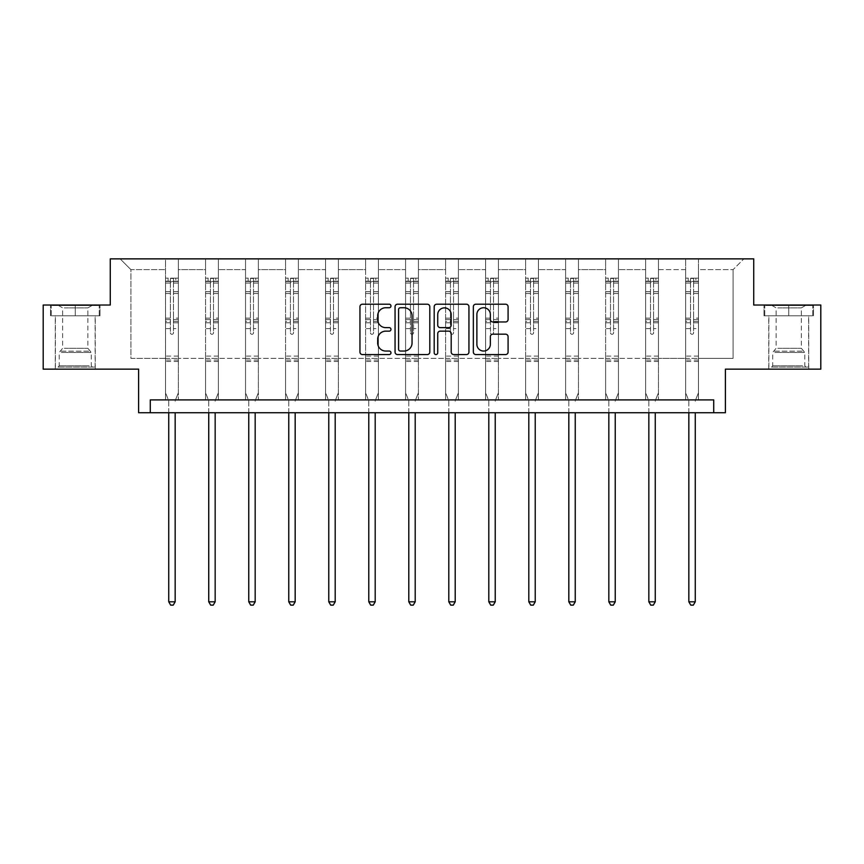 <?xml version="1.0" encoding="UTF-8"?>
<svg xmlns="http://www.w3.org/2000/svg" width="864" height="864" viewBox="0 0 864 864"><rect width="100%" height="100%" fill="white"/><g stroke="black" fill="none" stroke-linecap="round" stroke-linejoin="round"><path stroke-width="0.65" stroke-dasharray="4.32 3.24" d="M390.971 305.975A1.76 1.76 0 0 0 389.2 304.214L362.459 304.214A2.516 2.516 0 0 0 359.942 306.731L359.942 352.048A2.516 2.516 0 0 0 362.459 354.564L389.2 354.564A1.76 1.76 0 0 0 390.971 352.804A1.76 1.76 0 0 0 389.2 351.043L385.744 351.043A8.057 8.057 0 0 1 377.687 342.986L377.687 339.206A8.057 8.057 0 0 1 385.744 331.15L389.2 331.15A1.76 1.76 0 0 0 390.971 329.389A1.76 1.76 0 0 0 389.2 327.629L385.744 327.629A8.057 8.057 0 0 1 377.687 319.572L377.687 315.792A8.057 8.057 0 0 1 385.744 307.735L389.2 307.735A1.76 1.76 0 0 0 390.971 305.975M788.746 315.792L763.992 315.792L788.746 315.792L788.746 305.024L763.992 305.024L813.488 305.024L788.746 305.024L788.746 315.792L764.759 315.792L812.722 315.792L788.746 315.792L788.746 305.543L764.759 305.543L812.722 305.543L788.746 305.543L788.746 315.792M788.746 369.144L768.733 369.144L788.746 369.144M75.254 315.792L100.008 315.792L75.254 315.792L75.254 305.024L100.008 305.024L50.512 305.024L75.254 305.024L75.254 315.792L51.278 315.792L99.241 315.792L75.254 315.792L75.254 305.543L51.278 305.543L99.241 305.543L75.254 305.543L75.254 315.792M75.254 369.144L95.267 369.144L75.254 369.144M713.729 412.744L713.729 399.913L713.729 412.744L725.393 412.744L725.393 369.144L820.8 369.144L820.8 305.024L753.732 305.024L753.732 258.865L110.268 258.865L110.268 305.024L43.2 305.024L43.2 369.144L138.607 369.144L138.607 412.744L150.271 412.744L150.271 399.913L713.729 399.913L150.271 399.913L713.729 399.913L713.729 412.744L150.271 412.744L150.271 399.913L150.271 412.744M698.468 358.366L698.468 269.633L733.093 269.633L743.861 258.865L698.468 258.865L743.861 258.865L733.093 269.633L698.468 269.633L698.468 258.865L698.468 399.913L685.638 399.913L698.468 399.913L685.638 399.913L698.468 399.913L698.468 258.865L658.454 258.865L698.468 258.865L698.468 358.366L733.093 358.366L733.093 269.633L733.093 358.366L698.468 358.366L698.468 399.913L698.468 358.366L658.454 358.366L685.638 358.366L685.638 269.633L685.638 358.366L698.468 358.366M645.635 258.865L658.454 258.865L658.454 399.913L645.635 399.913L658.454 399.913L645.635 399.913L658.454 399.913L658.454 258.865L618.451 258.865L645.635 258.865L645.635 399.913L645.635 258.865L645.635 358.366L618.451 358.366L645.635 358.366L645.635 269.633L618.451 269.633L618.451 358.366L618.451 258.865L618.451 399.913L605.632 399.913L618.451 399.913L605.632 399.913L618.451 399.913L618.451 258.865L578.437 258.865L618.451 258.865L618.451 269.633L645.635 269.633L645.635 258.865M565.618 258.865L578.437 258.865L578.437 399.913L565.618 399.913L578.437 399.913L565.618 399.913L578.437 399.913L578.437 258.865L538.434 258.865L565.618 258.865L565.618 399.913L565.618 258.865L565.618 358.366L538.434 358.366L565.618 358.366L565.618 269.633L538.434 269.633L538.434 358.366L538.434 258.865L538.434 399.913L525.614 399.913L538.434 399.913L525.614 399.913L538.434 399.913L538.434 258.865L498.42 258.865L538.434 258.865L538.434 269.633L565.618 269.633L565.618 258.865M485.6 258.865L498.42 258.865L498.42 399.913L485.6 399.913L498.42 399.913L485.6 399.913L498.42 399.913L498.42 258.865L458.417 258.865L485.6 258.865L485.6 399.913L485.6 258.865L485.6 358.366L458.417 358.366L485.6 358.366L485.6 269.633L458.417 269.633L458.417 358.366L458.417 258.865L458.417 399.913L445.597 399.913L458.417 399.913L445.597 399.913L458.417 399.913L458.417 258.865L418.403 258.865L458.417 258.865L458.417 269.633L485.6 269.633L485.6 258.865M405.583 258.865L418.403 258.865L418.403 399.913L405.583 399.913L418.403 399.913L405.583 399.913L418.403 399.913L418.403 258.865L378.4 258.865L405.583 258.865L405.583 399.913L405.583 258.865L405.583 358.366L378.4 358.366L405.583 358.366L405.583 269.633L378.4 269.633L378.4 358.366L378.4 258.865L378.4 399.913L365.58 399.913L378.4 399.913L365.58 399.913L378.4 399.913L378.4 258.865L338.386 258.865L378.4 258.865L378.4 269.633L405.583 269.633L405.583 258.865M325.566 258.865L338.386 258.865L338.386 399.913L325.566 399.913L338.386 399.913L325.566 399.913L338.386 399.913L338.386 258.865L298.382 258.865L325.566 258.865L325.566 399.913L325.566 258.865L325.566 358.366L298.382 358.366L325.566 358.366L325.566 269.633L298.382 269.633L298.382 358.366L298.382 258.865L298.382 399.913L285.563 399.913L298.382 399.913L285.563 399.913L298.382 399.913L298.382 258.865L258.368 258.865L298.382 258.865L298.382 269.633L325.566 269.633L325.566 258.865M245.549 258.865L258.368 258.865L258.368 399.913L245.549 399.913L258.368 399.913L245.549 399.913L258.368 399.913L258.368 258.865L218.365 258.865L245.549 258.865L245.549 399.913L245.549 258.865L245.549 358.366L218.365 358.366L245.549 358.366L245.549 269.633L218.365 269.633L218.365 358.366L218.365 258.865L218.365 399.913L205.546 399.913L218.365 399.913L205.546 399.913L218.365 399.913L218.365 258.865L178.362 258.865L218.365 258.865L218.365 269.633L245.549 269.633L245.549 258.865M165.532 258.865L178.362 258.865L178.362 399.913L165.532 399.913L178.362 399.913L165.532 399.913L178.362 399.913L178.362 258.865L120.139 258.865L165.532 258.865L165.532 399.913L165.532 258.865L165.532 358.366L130.907 358.366L130.907 269.633L165.532 269.633L130.907 269.633L120.139 258.865L130.907 269.633L130.907 358.366L165.532 358.366L165.532 258.865M685.638 269.633L658.454 269.633L658.454 358.366L658.454 258.865L658.454 269.633L685.638 269.633L685.638 258.865L685.638 399.913L685.638 269.633M605.632 269.633L605.632 358.366L578.437 358.366L605.632 358.366L605.632 269.633L578.437 269.633L578.437 358.366L578.437 258.865L578.437 269.633L605.632 269.633L605.632 258.865L605.632 399.913L605.632 269.633M525.614 269.633L525.614 358.366L498.42 358.366L525.614 358.366L525.614 269.633L498.42 269.633L498.42 358.366L498.42 258.865L498.42 269.633L525.614 269.633L525.614 258.865L525.614 399.913L525.614 269.633M445.597 269.633L445.597 358.366L418.403 358.366L445.597 358.366L445.597 269.633L418.403 269.633L418.403 358.366L418.403 258.865L418.403 269.633L445.597 269.633L445.597 258.865L445.597 399.913L445.597 269.633M365.58 269.633L365.58 358.366L338.386 358.366L365.58 358.366L365.58 269.633L338.386 269.633L338.386 358.366L338.386 258.865L338.386 269.633L365.58 269.633L365.58 258.865L365.58 399.913L365.58 269.633M285.563 269.633L285.563 358.366L258.368 358.366L285.563 358.366L285.563 269.633L258.368 269.633L258.368 358.366L258.368 258.865L258.368 269.633L285.563 269.633L285.563 258.865L285.563 399.913L285.563 269.633M205.546 269.633L205.546 358.366L178.362 358.366L205.546 358.366L205.546 269.633L178.362 269.633L178.362 358.366L178.362 258.865L178.362 269.633L205.546 269.633L205.546 258.865L205.546 399.913L205.546 269.633M645.635 358.366L658.454 358.366L658.454 399.913L658.454 358.366L645.635 358.366L645.635 399.913L645.635 358.366M605.632 358.366L618.451 358.366L618.451 399.913L618.451 358.366L605.632 358.366L605.632 399.913L605.632 358.366M565.618 358.366L578.437 358.366L578.437 399.913L578.437 358.366L565.618 358.366L565.618 399.913L565.618 358.366M525.614 358.366L538.434 358.366L538.434 399.913L538.434 358.366L525.614 358.366L525.614 399.913L525.614 358.366M485.6 358.366L498.42 358.366L498.42 399.913L498.42 358.366L485.6 358.366L485.6 399.913L485.6 358.366M445.597 358.366L458.417 358.366L458.417 399.913L458.417 358.366L445.597 358.366L445.597 399.913L445.597 358.366M405.583 358.366L418.403 358.366L418.403 399.913L418.403 358.366L405.583 358.366L405.583 399.913L405.583 358.366M365.58 358.366L378.4 358.366L378.4 399.913L378.4 358.366L365.58 358.366L365.58 399.913L365.58 358.366M325.566 358.366L338.386 358.366L338.386 399.913L338.386 358.366L325.566 358.366L325.566 399.913L325.566 358.366M285.563 358.366L298.382 358.366L298.382 399.913L298.382 358.366L285.563 358.366L285.563 399.913L285.563 358.366M245.549 358.366L258.368 358.366L258.368 399.913L258.368 358.366L245.549 358.366L245.549 399.913L245.549 358.366M205.546 358.366L218.365 358.366L218.365 399.913L218.365 358.366L205.546 358.366L205.546 399.913L205.546 358.366M165.532 358.366L178.362 358.366L178.362 399.913L178.362 358.366L165.532 358.366L165.532 399.913L165.532 358.366M685.638 358.366L685.638 399.913L685.638 358.366M429.797 352.048L429.797 306.731A2.516 2.516 0 0 0 427.28 304.214L397.57 304.214A2.516 2.516 0 0 0 395.053 306.731L395.053 352.048A2.516 2.516 0 0 0 397.57 354.564L427.28 354.564A2.516 2.516 0 0 0 429.797 352.048M400.345 307.735A1.76 1.76 0 0 0 398.585 309.506L398.585 349.272A1.76 1.76 0 0 0 400.345 351.043L403.996 351.043A8.057 8.057 0 0 0 412.052 342.986L412.052 315.792A8.057 8.057 0 0 0 403.996 307.735L400.345 307.735M436.72 304.214L466.43 304.214A2.516 2.516 0 0 1 468.947 306.731L468.947 352.048A2.516 2.516 0 0 1 466.43 354.564L453.708 354.564A2.516 2.516 0 0 1 451.192 352.048L451.192 333.666A2.516 2.516 0 0 0 448.675 331.15L440.24 331.15A2.516 2.516 0 0 0 437.724 333.666L437.724 352.804A1.76 1.76 0 0 1 435.964 354.564A1.76 1.76 0 0 1 434.203 352.804L434.203 306.731A2.516 2.516 0 0 1 436.72 304.214M451.192 314.604A6.739 6.739 0 0 0 444.463 307.865A6.739 6.739 0 0 0 437.724 314.604L437.724 325.112A2.516 2.516 0 0 0 440.24 327.629L448.675 327.629A2.516 2.516 0 0 0 451.192 325.112L451.192 314.604M492.858 321.959L505.57 321.959A2.516 2.516 0 0 0 508.086 319.442L508.086 306.731A2.516 2.516 0 0 0 505.57 304.214L475.87 304.214A2.516 2.516 0 0 0 473.342 306.731L473.342 352.048A2.516 2.516 0 0 0 475.87 354.564L505.57 354.564A2.516 2.516 0 0 0 508.086 352.048L508.086 336.69A2.516 2.516 0 0 0 505.57 334.174L492.858 334.174A2.516 2.516 0 0 0 490.342 336.69L490.342 344.304A6.739 6.739 0 0 1 483.602 351.043A6.739 6.739 0 0 1 476.874 344.304L476.874 314.474A6.739 6.739 0 0 1 483.602 307.735A6.739 6.739 0 0 1 490.342 314.474L490.342 319.442A2.516 2.516 0 0 0 492.858 321.959M100.008 315.792L100.008 305.024L100.008 315.792M50.512 315.792L50.512 305.024L50.512 315.792M763.992 315.792L763.992 305.024L763.992 315.792M813.488 315.792L813.488 305.024L813.488 315.792M170.402 332.77A1.534 1.534 0 0 0 171.947 334.314A1.534 1.534 0 0 1 170.402 332.77L170.402 328.612L170.402 332.77M178.297 278.143L175.792 278.143L175.792 281.48L178.362 281.48L178.362 278.143L165.532 278.143L165.532 392.785L165.532 328.612L170.402 328.612L170.402 321.354L165.532 321.354M165.532 278.143L165.532 328.612L170.402 328.612L170.402 282.15L173.48 282.15L173.48 318.146L178.362 318.146L178.362 392.785L178.362 328.612L173.48 328.612L173.48 332.77A1.534 1.534 0 0 1 171.947 334.314A1.534 1.534 0 0 0 173.48 332.77L173.48 318.146M178.362 281.48L178.362 318.146M178.362 278.143L178.362 328.612L173.48 328.612L173.48 278.467L170.402 278.467L170.402 321.354M175.792 278.143L165.596 278.143M175.792 281.48L168.102 281.48L168.102 278.143M165.532 281.48L178.297 281.48M165.596 281.48L168.102 281.48M175.338 400.291L178.362 392.785L175.338 400.291A2.56 2.56 0 0 0 175.154 401.252A2.56 2.56 0 0 1 175.338 400.291M168.739 412.744L168.739 401.252A2.56 2.56 0 0 0 168.556 400.291L165.532 392.785L168.556 400.291A2.56 2.56 0 0 1 168.739 401.252L168.739 601.808L175.154 601.808L175.154 412.744M178.362 361.498L165.532 361.498M168.739 601.808L170.662 605.135L173.232 605.135L175.154 601.808M170.402 282.15L170.402 278.467M173.48 282.15L173.48 278.467M210.416 332.77A1.534 1.534 0 0 0 211.95 334.314A1.534 1.534 0 0 1 210.416 332.77L210.416 328.612L210.416 332.77M218.3 278.143L215.806 278.143L215.806 281.48L218.365 281.48L218.365 278.143L205.546 278.143L205.546 392.785L205.546 328.612L210.416 328.612L210.416 321.354L205.546 321.354M205.546 278.143L205.546 328.612L210.416 328.612L210.416 282.15L213.494 282.15L213.494 318.146L218.365 318.146L218.365 392.785L218.365 328.612L213.494 328.612L213.494 332.77A1.534 1.534 0 0 1 211.95 334.314A1.534 1.534 0 0 0 213.494 332.77L213.494 318.146M218.365 281.48L218.365 318.146M218.365 278.143L218.365 328.612L213.494 328.612L213.494 278.467L210.416 278.467L210.416 321.354M215.806 278.143L205.61 278.143M215.806 281.48L208.105 281.48L208.105 278.143M205.546 281.48L218.3 281.48M205.61 281.48L208.105 281.48M215.341 400.291L218.365 392.785L215.341 400.291A2.56 2.56 0 0 0 215.158 401.252A2.56 2.56 0 0 1 215.341 400.291M208.742 412.744L208.742 401.252A2.56 2.56 0 0 0 208.559 400.291L205.546 392.785L208.559 400.291A2.56 2.56 0 0 1 208.742 401.252L208.742 601.808L215.158 601.808L215.158 412.744M218.365 361.498L205.546 361.498M208.742 601.808L210.676 605.135L213.235 605.135L215.158 601.808M210.416 282.15L210.416 278.467M213.494 282.15L213.494 278.467M250.42 332.77A1.534 1.534 0 0 0 251.964 334.314A1.534 1.534 0 0 1 250.42 332.77L250.42 328.612L250.42 332.77M258.314 278.143L255.809 278.143L255.809 281.48L258.368 281.48L258.368 278.143L245.549 278.143L245.549 392.785L245.549 328.612L250.42 328.612L250.42 321.354L245.549 321.354M245.549 278.143L245.549 328.612L250.42 328.612L250.42 282.15L253.498 282.15L253.498 318.146L258.368 318.146L258.368 392.785L258.368 328.612L253.498 328.612L253.498 332.77A1.534 1.534 0 0 1 251.964 334.314A1.534 1.534 0 0 0 253.498 332.77L253.498 318.146M258.368 281.48L258.368 318.146M258.368 278.143L258.368 328.612L253.498 328.612L253.498 278.467L250.42 278.467L250.42 321.354M255.809 278.143L245.614 278.143M255.809 281.48L248.119 281.48L248.119 278.143M245.549 281.48L258.314 281.48M245.614 281.48L248.119 281.48M255.355 400.291L258.368 392.785L255.355 400.291A2.56 2.56 0 0 0 255.172 401.252A2.56 2.56 0 0 1 255.355 400.291M248.756 412.744L248.756 401.252A2.56 2.56 0 0 0 248.573 400.291L245.549 392.785L248.573 400.291A2.56 2.56 0 0 1 248.756 401.252L248.756 601.808L255.172 601.808L255.172 412.744M258.368 361.498L245.549 361.498M248.756 601.808L250.679 605.135L253.249 605.135L255.172 601.808M250.42 282.15L250.42 278.467M253.498 282.15L253.498 278.467M60.264 367.092L92.567 367.092L60.264 367.092M89.143 365.807L59.227 365.807L89.143 365.807M60.826 305.543L91.93 305.543L60.826 305.543M64.325 307.876L87.88 307.876L64.325 307.876M64.325 348.289L87.88 348.289L64.325 348.289M58.05 367.092L95.137 367.092L58.05 367.092M58.05 315.792L95.137 315.792L58.05 315.792M99.241 315.792L99.241 305.543L99.241 315.792M51.278 315.792L51.278 305.543L51.278 315.792M773.755 367.092L806.058 367.092L773.755 367.092M802.624 365.807L772.708 365.807L802.624 365.807M774.306 305.543L805.41 305.543L774.306 305.543M777.816 307.876L801.36 307.876L777.816 307.876M777.816 348.289L801.36 348.289L777.816 348.289M771.53 367.092L808.618 367.092L771.53 367.092M771.53 315.792L808.618 315.792L771.53 315.792M812.722 315.792L812.722 305.543L812.722 315.792M764.759 315.792L764.759 305.543L764.759 315.792M290.434 332.77A1.534 1.534 0 0 0 291.967 334.314A1.534 1.534 0 0 1 290.434 332.77L290.434 328.612L290.434 332.77M298.318 278.143L295.823 278.143L295.823 281.48L298.382 281.48L298.382 278.143L285.563 278.143L285.563 392.785L285.563 328.612L290.434 328.612L290.434 321.354L285.563 321.354M285.563 278.143L285.563 328.612L290.434 328.612L290.434 282.15L293.512 282.15L293.512 318.146L298.382 318.146L298.382 392.785L298.382 328.612L293.512 328.612L293.512 332.77A1.534 1.534 0 0 1 291.967 334.314A1.534 1.534 0 0 0 293.512 332.77L293.512 318.146M298.382 281.48L298.382 318.146M298.382 278.143L298.382 328.612L293.512 328.612L293.512 278.467L290.434 278.467L290.434 321.354M295.823 278.143L285.628 278.143M295.823 281.48L288.122 281.48L288.122 278.143M285.563 281.48L298.318 281.48M285.628 281.48L288.122 281.48M295.358 400.291L298.382 392.785L295.358 400.291A2.56 2.56 0 0 0 295.175 401.252A2.56 2.56 0 0 1 295.358 400.291M288.76 412.744L288.76 401.252A2.56 2.56 0 0 0 288.576 400.291L285.563 392.785L288.576 400.291A2.56 2.56 0 0 1 288.76 401.252L288.76 601.808L295.175 601.808L295.175 412.744M298.382 361.498L285.563 361.498M288.76 601.808L290.693 605.135L293.252 605.135L295.175 601.808M290.434 282.15L290.434 278.467M293.512 282.15L293.512 278.467M330.437 332.77A1.534 1.534 0 0 0 331.981 334.314A1.534 1.534 0 0 1 330.437 332.77L330.437 328.612L330.437 332.77M338.332 278.143L335.826 278.143L335.826 281.48L338.386 281.48L338.386 278.143L325.566 278.143L325.566 392.785L325.566 328.612L330.437 328.612L330.437 321.354L325.566 321.354M325.566 278.143L325.566 328.612L330.437 328.612L330.437 282.15L333.515 282.15L333.515 318.146L338.386 318.146L338.386 392.785L338.386 328.612L333.515 328.612L333.515 332.77A1.534 1.534 0 0 1 331.981 334.314A1.534 1.534 0 0 0 333.515 332.77L333.515 318.146M338.386 281.48L338.386 318.146M338.386 278.143L338.386 328.612L333.515 328.612L333.515 278.467L330.437 278.467L330.437 321.354M335.826 278.143L325.631 278.143M335.826 281.48L328.136 281.48L328.136 278.143M325.566 281.48L338.332 281.48M325.631 281.48L328.136 281.48M335.372 400.291L338.386 392.785L335.372 400.291A2.56 2.56 0 0 0 335.189 401.252A2.56 2.56 0 0 1 335.372 400.291M328.774 412.744L328.774 401.252A2.56 2.56 0 0 0 328.59 400.291L325.566 392.785L328.59 400.291A2.56 2.56 0 0 1 328.774 401.252L328.774 601.808L335.189 601.808L335.189 412.744M338.386 361.498L325.566 361.498M328.774 601.808L330.696 605.135L333.266 605.135L335.189 601.808M330.437 282.15L330.437 278.467M333.515 282.15L333.515 278.467M370.451 332.77A1.534 1.534 0 0 0 371.984 334.314A1.534 1.534 0 0 1 370.451 332.77L370.451 328.612L370.451 332.77M378.335 278.143L375.829 278.143L375.829 281.48L378.4 281.48L378.4 278.143L365.58 278.143L365.58 392.785L365.58 328.612L370.451 328.612L370.451 321.354L365.58 321.354M365.58 278.143L365.58 328.612L370.451 328.612L370.451 282.15L373.529 282.15L373.529 318.146L378.4 318.146L378.4 392.785L378.4 328.612L373.529 328.612L373.529 332.77A1.534 1.534 0 0 1 371.984 334.314A1.534 1.534 0 0 0 373.529 332.77L373.529 318.146M378.4 281.48L378.4 318.146M378.4 278.143L378.4 328.612L373.529 328.612L373.529 278.467L370.451 278.467L370.451 321.354M375.829 278.143L365.645 278.143M375.829 281.48L368.14 281.48L368.14 278.143M365.58 281.48L378.335 281.48M365.645 281.48L368.14 281.48M375.376 400.291L378.4 392.785L375.376 400.291A2.56 2.56 0 0 0 375.192 401.252A2.56 2.56 0 0 1 375.376 400.291M368.777 412.744L368.777 401.252A2.56 2.56 0 0 0 368.593 400.291L365.58 392.785L368.593 400.291A2.56 2.56 0 0 1 368.777 401.252L368.777 601.808L375.192 601.808L375.192 412.744M378.4 361.498L365.58 361.498M368.777 601.808L370.71 605.135L373.27 605.135L375.192 601.808M370.451 282.15L370.451 278.467M373.529 282.15L373.529 278.467M410.454 332.77A1.534 1.534 0 0 0 411.998 334.314A1.534 1.534 0 0 1 410.454 332.77L410.454 328.612L410.454 332.77M418.338 278.143L415.843 278.143L415.843 281.48L418.403 281.48L418.403 278.143L405.583 278.143L405.583 392.785L405.583 328.612L410.454 328.612L410.454 321.354L405.583 321.354M405.583 278.143L405.583 328.612L410.454 328.612L410.454 282.15L413.532 282.15L413.532 318.146L418.403 318.146L418.403 392.785L418.403 328.612L413.532 328.612L413.532 332.77A1.534 1.534 0 0 1 411.998 334.314A1.534 1.534 0 0 0 413.532 332.77L413.532 318.146M418.403 281.48L418.403 318.146M418.403 278.143L418.403 328.612L413.532 328.612L413.532 278.467L410.454 278.467L410.454 321.354M415.843 278.143L405.648 278.143M415.843 281.48L408.154 281.48L408.154 278.143M405.583 281.48L418.338 281.48M405.648 281.48L408.154 281.48M415.39 400.291L418.403 392.785L415.39 400.291A2.56 2.56 0 0 0 415.206 401.252A2.56 2.56 0 0 1 415.39 400.291M408.791 412.744L408.791 401.252A2.56 2.56 0 0 0 408.607 400.291L405.583 392.785L408.607 400.291A2.56 2.56 0 0 1 408.791 401.252L408.791 601.808L415.206 601.808L415.206 412.744M418.403 361.498L405.583 361.498M408.791 601.808L410.713 605.135L413.273 605.135L415.206 601.808M410.454 282.15L410.454 278.467M413.532 282.15L413.532 278.467M450.468 332.77A1.534 1.534 0 0 0 452.002 334.314A1.534 1.534 0 0 1 450.468 332.77L450.468 328.612L450.468 332.77M458.352 278.143L455.846 278.143L455.846 281.48L458.417 281.48L458.417 278.143L445.597 278.143L445.597 392.785L445.597 328.612L450.468 328.612L450.468 321.354L445.597 321.354M445.597 278.143L445.597 328.612L450.468 328.612L450.468 282.15L453.546 282.15L453.546 318.146L458.417 318.146L458.417 392.785L458.417 328.612L453.546 328.612L453.546 332.77A1.534 1.534 0 0 1 452.002 334.314A1.534 1.534 0 0 0 453.546 332.77L453.546 318.146M458.417 281.48L458.417 318.146M458.417 278.143L458.417 328.612L453.546 328.612L453.546 278.467L450.468 278.467L450.468 321.354M455.846 278.143L445.662 278.143M455.846 281.48L448.157 281.48L448.157 278.143M445.597 281.48L458.352 281.48M445.662 281.48L448.157 281.48M455.393 400.291L458.417 392.785L455.393 400.291A2.56 2.56 0 0 0 455.209 401.252A2.56 2.56 0 0 1 455.393 400.291M448.794 412.744L448.794 401.252A2.56 2.56 0 0 0 448.61 400.291L445.597 392.785L448.61 400.291A2.56 2.56 0 0 1 448.794 401.252L448.794 601.808L455.209 601.808L455.209 412.744M458.417 361.498L445.597 361.498M448.794 601.808L450.727 605.135L453.287 605.135L455.209 601.808M450.468 282.15L450.468 278.467M453.546 282.15L453.546 278.467M490.471 332.77A1.534 1.534 0 0 0 492.016 334.314A1.534 1.534 0 0 1 490.471 332.77L490.471 328.612L490.471 332.77M498.355 278.143L495.86 278.143L495.86 281.48L498.42 281.48L498.42 278.143L485.6 278.143L485.6 392.785L485.6 328.612L490.471 328.612L490.471 321.354L485.6 321.354M485.6 278.143L485.6 328.612L490.471 328.612L490.471 282.15L493.549 282.15L493.549 318.146L498.42 318.146L498.42 392.785L498.42 328.612L493.549 328.612L493.549 332.77A1.534 1.534 0 0 1 492.016 334.314A1.534 1.534 0 0 0 493.549 332.77L493.549 318.146M498.42 281.48L498.42 318.146M498.42 278.143L498.42 328.612L493.549 328.612L493.549 278.467L490.471 278.467L490.471 321.354M495.86 278.143L485.665 278.143M495.86 281.48L488.171 281.48L488.171 278.143M485.6 281.48L498.355 281.48M485.665 281.48L488.171 281.48M495.407 400.291L498.42 392.785L495.407 400.291A2.56 2.56 0 0 0 495.223 401.252A2.56 2.56 0 0 1 495.407 400.291M488.808 412.744L488.808 401.252A2.56 2.56 0 0 0 488.624 400.291L485.6 392.785L488.624 400.291A2.56 2.56 0 0 1 488.808 401.252L488.808 601.808L495.223 601.808L495.223 412.744M498.42 361.498L485.6 361.498M488.808 601.808L490.73 605.135L493.29 605.135L495.223 601.808M490.471 282.15L490.471 278.467M493.549 282.15L493.549 278.467M530.485 332.77A1.534 1.534 0 0 0 532.019 334.314A1.534 1.534 0 0 1 530.485 332.77L530.485 328.612L530.485 332.77M538.369 278.143L535.864 278.143L535.864 281.48L538.434 281.48L538.434 278.143L525.614 278.143L525.614 392.785L525.614 328.612L530.485 328.612L530.485 321.354L525.614 321.354M525.614 278.143L525.614 328.612L530.485 328.612L530.485 282.15L533.563 282.15L533.563 318.146L538.434 318.146L538.434 392.785L538.434 328.612L533.563 328.612L533.563 332.77A1.534 1.534 0 0 1 532.019 334.314A1.534 1.534 0 0 0 533.563 332.77L533.563 318.146M538.434 281.48L538.434 318.146M538.434 278.143L538.434 328.612L533.563 328.612L533.563 278.467L530.485 278.467L530.485 321.354M535.864 278.143L525.668 278.143M535.864 281.48L528.174 281.48L528.174 278.143M525.614 281.48L538.369 281.48M525.668 281.48L528.174 281.48M535.41 400.291L538.434 392.785L535.41 400.291A2.56 2.56 0 0 0 535.226 401.252A2.56 2.56 0 0 1 535.41 400.291M528.811 412.744L528.811 401.252A2.56 2.56 0 0 0 528.628 400.291L525.614 392.785L528.628 400.291A2.56 2.56 0 0 1 528.811 401.252L528.811 601.808L535.226 601.808L535.226 412.744M538.434 361.498L525.614 361.498M528.811 601.808L530.734 605.135L533.304 605.135L535.226 601.808M530.485 282.15L530.485 278.467M533.563 282.15L533.563 278.467M570.488 332.77A1.534 1.534 0 0 0 572.033 334.314A1.534 1.534 0 0 1 570.488 332.77L570.488 328.612L570.488 332.77M578.372 278.143L575.878 278.143L575.878 281.48L578.437 281.48L578.437 278.143L565.618 278.143L565.618 392.785L565.618 328.612L570.488 328.612L570.488 321.354L565.618 321.354M565.618 278.143L565.618 328.612L570.488 328.612L570.488 282.15L573.566 282.15L573.566 318.146L578.437 318.146L578.437 392.785L578.437 328.612L573.566 328.612L573.566 332.77A1.534 1.534 0 0 1 572.033 334.314A1.534 1.534 0 0 0 573.566 332.77L573.566 318.146M578.437 281.48L578.437 318.146M578.437 278.143L578.437 328.612L573.566 328.612L573.566 278.467L570.488 278.467L570.488 321.354M575.878 278.143L565.682 278.143M575.878 281.48L568.177 281.48L568.177 278.143M565.618 281.48L578.372 281.48M565.682 281.48L568.177 281.48M575.424 400.291L578.437 392.785L575.424 400.291A2.56 2.56 0 0 0 575.24 401.252A2.56 2.56 0 0 1 575.424 400.291M568.825 412.744L568.825 401.252A2.56 2.56 0 0 0 568.642 400.291L565.618 392.785L568.642 400.291A2.56 2.56 0 0 1 568.825 401.252L568.825 601.808L575.24 601.808L575.24 412.744M578.437 361.498L565.618 361.498M568.825 601.808L570.748 605.135L573.307 605.135L575.24 601.808M570.488 282.15L570.488 278.467M573.566 282.15L573.566 278.467M610.502 332.77A1.534 1.534 0 0 0 612.036 334.314A1.534 1.534 0 0 1 610.502 332.77L610.502 328.612L610.502 332.77M618.386 278.143L615.881 278.143L615.881 281.48L618.451 281.48L618.451 278.143L605.632 278.143L605.632 392.785L605.632 328.612L610.502 328.612L610.502 321.354L605.632 321.354M605.632 278.143L605.632 328.612L610.502 328.612L610.502 282.15L613.58 282.15L613.58 318.146L618.451 318.146L618.451 392.785L618.451 328.612L613.58 328.612L613.58 332.77A1.534 1.534 0 0 1 612.036 334.314A1.534 1.534 0 0 0 613.58 332.77L613.58 318.146M618.451 281.48L618.451 318.146M618.451 278.143L618.451 328.612L613.58 328.612L613.58 278.467L610.502 278.467L610.502 321.354M615.881 278.143L605.686 278.143M615.881 281.48L608.191 281.48L608.191 278.143M605.632 281.48L618.386 281.48M605.686 281.48L608.191 281.48M615.427 400.291L618.451 392.785L615.427 400.291A2.56 2.56 0 0 0 615.244 401.252A2.56 2.56 0 0 1 615.427 400.291M608.828 412.744L608.828 401.252A2.56 2.56 0 0 0 608.645 400.291L605.632 392.785L608.645 400.291A2.56 2.56 0 0 1 608.828 401.252L608.828 601.808L615.244 601.808L615.244 412.744M618.451 361.498L605.632 361.498M608.828 601.808L610.751 605.135L613.321 605.135L615.244 601.808M610.502 282.15L610.502 278.467M613.58 282.15L613.58 278.467M650.506 332.77A1.534 1.534 0 0 0 652.05 334.314A1.534 1.534 0 0 1 650.506 332.77L650.506 328.612L650.506 332.77M658.39 278.143L655.895 278.143L655.895 281.48L658.454 281.48L658.454 278.143L645.635 278.143L645.635 392.785L645.635 328.612L650.506 328.612L650.506 321.354L645.635 321.354M645.635 278.143L645.635 328.612L650.506 328.612L650.506 282.15L653.584 282.15L653.584 318.146L658.454 318.146L658.454 392.785L658.454 328.612L653.584 328.612L653.584 332.77A1.534 1.534 0 0 1 652.05 334.314A1.534 1.534 0 0 0 653.584 332.77L653.584 318.146M658.454 281.48L658.454 318.146M658.454 278.143L658.454 328.612L653.584 328.612L653.584 278.467L650.506 278.467L650.506 321.354M655.895 278.143L645.7 278.143M655.895 281.48L648.194 281.48L648.194 278.143M645.635 281.48L658.39 281.48M645.7 281.48L648.194 281.48M655.441 400.291L658.454 392.785L655.441 400.291A2.56 2.56 0 0 0 655.258 401.252A2.56 2.56 0 0 1 655.441 400.291M648.842 412.744L648.842 401.252A2.56 2.56 0 0 0 648.659 400.291L645.635 392.785L648.659 400.291A2.56 2.56 0 0 1 648.842 401.252L648.842 601.808L655.258 601.808L655.258 412.744M658.454 361.498L645.635 361.498M648.842 601.808L650.765 605.135L653.324 605.135L655.258 601.808M650.506 282.15L650.506 278.467M653.584 282.15L653.584 278.467M690.52 332.77A1.534 1.534 0 0 0 692.053 334.314A1.534 1.534 0 0 1 690.52 332.77L690.52 328.612L690.52 332.77M698.404 278.143L695.898 278.143L695.898 281.48L698.468 281.48L698.468 278.143L685.638 278.143L685.638 392.785L685.638 328.612L690.52 328.612L690.52 321.354L685.638 321.354M685.638 278.143L685.638 328.612L690.52 328.612L690.52 282.15L693.598 282.15L693.598 318.146L698.468 318.146L698.468 392.785L698.468 328.612L693.598 328.612L693.598 332.77A1.534 1.534 0 0 1 692.053 334.314A1.534 1.534 0 0 0 693.598 332.77L693.598 318.146M698.468 281.48L698.468 318.146M698.468 278.143L698.468 328.612L693.598 328.612L693.598 278.467L690.52 278.467L690.52 321.354M695.898 278.143L685.703 278.143M695.898 281.48L688.208 281.48L688.208 278.143M685.638 281.48L698.404 281.48M685.703 281.48L688.208 281.48M695.444 400.291L698.468 392.785L695.444 400.291A2.56 2.56 0 0 0 695.261 401.252A2.56 2.56 0 0 1 695.444 400.291M688.846 412.744L688.846 401.252A2.56 2.56 0 0 0 688.662 400.291L685.638 392.785L688.662 400.291A2.56 2.56 0 0 1 688.846 401.252L688.846 601.808L695.261 601.808L695.261 412.744M698.468 361.498L685.638 361.498M688.846 601.808L690.768 605.135L693.338 605.135L695.261 601.808M690.52 282.15L690.52 278.467M693.598 282.15L693.598 278.467M170.402 291.697L165.532 291.697M165.532 293.522L170.402 293.522M165.532 318.146L170.402 318.146M178.362 356.108L165.532 356.108M170.402 322.812L165.532 322.812M178.362 322.812L173.48 322.812M165.532 319.594L170.402 319.594M173.48 319.594L178.362 319.594M178.362 321.354L173.48 321.354M178.362 291.697L173.48 291.697M173.48 293.522L178.362 293.522M170.402 281.21L165.532 281.21M165.532 283.046L170.402 283.046M178.362 281.21L173.48 281.21M173.48 283.046L178.362 283.046M178.362 360.05L165.532 360.05M210.416 291.697L205.546 291.697M205.546 293.522L210.416 293.522M205.546 318.146L210.416 318.146M218.365 356.108L205.546 356.108M210.416 322.812L205.546 322.812M218.365 322.812L213.494 322.812M205.546 319.594L210.416 319.594M213.494 319.594L218.365 319.594M218.365 321.354L213.494 321.354M218.365 291.697L213.494 291.697M213.494 293.522L218.365 293.522M210.416 281.21L205.546 281.21M205.546 283.046L210.416 283.046M218.365 281.21L213.494 281.21M213.494 283.046L218.365 283.046M218.365 360.05L205.546 360.05M250.42 291.697L245.549 291.697M245.549 293.522L250.42 293.522M245.549 318.146L250.42 318.146M258.368 356.108L245.549 356.108M250.42 322.812L245.549 322.812M258.368 322.812L253.498 322.812M245.549 319.594L250.42 319.594M253.498 319.594L258.368 319.594M258.368 321.354L253.498 321.354M258.368 291.697L253.498 291.697M253.498 293.522L258.368 293.522M250.42 281.21L245.549 281.21M245.549 283.046L250.42 283.046M258.368 281.21L253.498 281.21M253.498 283.046L258.368 283.046M258.368 360.05L245.549 360.05M61.376 352.447L91.292 352.447L61.376 352.447M88.69 351.173L59.756 351.173L88.69 351.173M774.857 352.447L804.773 352.447L774.857 352.447M802.17 351.173L773.237 351.173L802.17 351.173M290.434 291.697L285.563 291.697M285.563 293.522L290.434 293.522M285.563 318.146L290.434 318.146M298.382 356.108L285.563 356.108M290.434 322.812L285.563 322.812M298.382 322.812L293.512 322.812M285.563 319.594L290.434 319.594M293.512 319.594L298.382 319.594M298.382 321.354L293.512 321.354M298.382 291.697L293.512 291.697M293.512 293.522L298.382 293.522M290.434 281.21L285.563 281.21M285.563 283.046L290.434 283.046M298.382 281.21L293.512 281.21M293.512 283.046L298.382 283.046M298.382 360.05L285.563 360.05M330.437 291.697L325.566 291.697M325.566 293.522L330.437 293.522M325.566 318.146L330.437 318.146M338.386 356.108L325.566 356.108M330.437 322.812L325.566 322.812M338.386 322.812L333.515 322.812M325.566 319.594L330.437 319.594M333.515 319.594L338.386 319.594M338.386 321.354L333.515 321.354M338.386 291.697L333.515 291.697M333.515 293.522L338.386 293.522M330.437 281.21L325.566 281.21M325.566 283.046L330.437 283.046M338.386 281.21L333.515 281.21M333.515 283.046L338.386 283.046M338.386 360.05L325.566 360.05M370.451 291.697L365.58 291.697M365.58 293.522L370.451 293.522M365.58 318.146L370.451 318.146M378.4 356.108L365.58 356.108M370.451 322.812L365.58 322.812M378.4 322.812L373.529 322.812M365.58 319.594L370.451 319.594M373.529 319.594L378.4 319.594M378.4 321.354L373.529 321.354M378.4 291.697L373.529 291.697M373.529 293.522L378.4 293.522M370.451 281.21L365.58 281.21M365.58 283.046L370.451 283.046M378.4 281.21L373.529 281.21M373.529 283.046L378.4 283.046M378.4 360.05L365.58 360.05M410.454 291.697L405.583 291.697M405.583 293.522L410.454 293.522M405.583 318.146L410.454 318.146M418.403 356.108L405.583 356.108M410.454 322.812L405.583 322.812M418.403 322.812L413.532 322.812M405.583 319.594L410.454 319.594M413.532 319.594L418.403 319.594M418.403 321.354L413.532 321.354M418.403 291.697L413.532 291.697M413.532 293.522L418.403 293.522M410.454 281.21L405.583 281.21M405.583 283.046L410.454 283.046M418.403 281.21L413.532 281.21M413.532 283.046L418.403 283.046M418.403 360.05L405.583 360.05M450.468 291.697L445.597 291.697M445.597 293.522L450.468 293.522M445.597 318.146L450.468 318.146M458.417 356.108L445.597 356.108M450.468 322.812L445.597 322.812M458.417 322.812L453.546 322.812M445.597 319.594L450.468 319.594M453.546 319.594L458.417 319.594M458.417 321.354L453.546 321.354M458.417 291.697L453.546 291.697M453.546 293.522L458.417 293.522M450.468 281.21L445.597 281.21M445.597 283.046L450.468 283.046M458.417 281.21L453.546 281.21M453.546 283.046L458.417 283.046M458.417 360.05L445.597 360.05M490.471 291.697L485.6 291.697M485.6 293.522L490.471 293.522M485.6 318.146L490.471 318.146M498.42 356.108L485.6 356.108M490.471 322.812L485.6 322.812M498.42 322.812L493.549 322.812M485.6 319.594L490.471 319.594M493.549 319.594L498.42 319.594M498.42 321.354L493.549 321.354M498.42 291.697L493.549 291.697M493.549 293.522L498.42 293.522M490.471 281.21L485.6 281.21M485.6 283.046L490.471 283.046M498.42 281.21L493.549 281.21M493.549 283.046L498.42 283.046M498.42 360.05L485.6 360.05M530.485 291.697L525.614 291.697M525.614 293.522L530.485 293.522M525.614 318.146L530.485 318.146M538.434 356.108L525.614 356.108M530.485 322.812L525.614 322.812M538.434 322.812L533.563 322.812M525.614 319.594L530.485 319.594M533.563 319.594L538.434 319.594M538.434 321.354L533.563 321.354M538.434 291.697L533.563 291.697M533.563 293.522L538.434 293.522M530.485 281.21L525.614 281.21M525.614 283.046L530.485 283.046M538.434 281.21L533.563 281.21M533.563 283.046L538.434 283.046M538.434 360.05L525.614 360.05M570.488 291.697L565.618 291.697M565.618 293.522L570.488 293.522M565.618 318.146L570.488 318.146M578.437 356.108L565.618 356.108M570.488 322.812L565.618 322.812M578.437 322.812L573.566 322.812M565.618 319.594L570.488 319.594M573.566 319.594L578.437 319.594M578.437 321.354L573.566 321.354M578.437 291.697L573.566 291.697M573.566 293.522L578.437 293.522M570.488 281.21L565.618 281.21M565.618 283.046L570.488 283.046M578.437 281.21L573.566 281.21M573.566 283.046L578.437 283.046M578.437 360.05L565.618 360.05M610.502 291.697L605.632 291.697M605.632 293.522L610.502 293.522M605.632 318.146L610.502 318.146M618.451 356.108L605.632 356.108M610.502 322.812L605.632 322.812M618.451 322.812L613.58 322.812M605.632 319.594L610.502 319.594M613.58 319.594L618.451 319.594M618.451 321.354L613.58 321.354M618.451 291.697L613.58 291.697M613.58 293.522L618.451 293.522M610.502 281.21L605.632 281.21M605.632 283.046L610.502 283.046M618.451 281.21L613.58 281.21M613.58 283.046L618.451 283.046M618.451 360.05L605.632 360.05M650.506 291.697L645.635 291.697M645.635 293.522L650.506 293.522M645.635 318.146L650.506 318.146M658.454 356.108L645.635 356.108M650.506 322.812L645.635 322.812M658.454 322.812L653.584 322.812M645.635 319.594L650.506 319.594M653.584 319.594L658.454 319.594M658.454 321.354L653.584 321.354M658.454 291.697L653.584 291.697M653.584 293.522L658.454 293.522M650.506 281.21L645.635 281.21M645.635 283.046L650.506 283.046M658.454 281.21L653.584 281.21M653.584 283.046L658.454 283.046M658.454 360.05L645.635 360.05M690.52 291.697L685.638 291.697M685.638 293.522L690.52 293.522M685.638 318.146L690.52 318.146M698.468 356.108L685.638 356.108M690.52 322.812L685.638 322.812M698.468 322.812L693.598 322.812M685.638 319.594L690.52 319.594M693.598 319.594L698.468 319.594M698.468 321.354L693.598 321.354M698.468 291.697L693.598 291.697M693.598 293.522L698.468 293.522M690.52 281.21L685.638 281.21M685.638 283.046L690.52 283.046M698.468 281.21L693.598 281.21M693.598 283.046L698.468 283.046M698.468 360.05L685.638 360.05M768.733 369.144L768.733 315.792M55.253 369.144L55.253 315.792M95.267 369.144L95.267 315.792M808.747 369.144L808.747 315.792M58.59 305.543L62.64 307.876L62.64 348.289L59.227 352.447L59.227 365.807L57.942 367.092M95.137 367.092L95.137 315.792M55.382 367.092L55.382 315.792M91.93 305.543L87.88 307.876L87.88 348.289L91.292 352.447L91.292 365.807L92.567 367.092M772.07 305.543L776.12 307.876L776.12 348.289L772.708 352.447L772.708 365.807L771.433 367.092M808.618 367.092L808.618 315.792M768.863 367.092L768.863 315.792M805.41 305.543L801.36 307.876L801.36 348.289L804.773 352.447L804.773 365.807L806.058 367.092"/><path stroke-width="1.3" d="M390.971 305.975A1.76 1.76 0 0 0 389.2 304.214L362.459 304.214A2.516 2.516 0 0 0 359.942 306.731L359.942 352.048A2.516 2.516 0 0 0 362.459 354.564L389.2 354.564A1.76 1.76 0 0 0 390.971 352.804A1.76 1.76 0 0 0 389.2 351.043L385.744 351.043A8.057 8.057 0 0 1 377.687 342.986L377.687 339.206A8.057 8.057 0 0 1 385.744 331.15L389.2 331.15A1.76 1.76 0 0 0 390.971 329.389A1.76 1.76 0 0 0 389.2 327.629L385.744 327.629A8.057 8.057 0 0 1 377.687 319.572L377.687 315.792A8.057 8.057 0 0 1 385.744 307.735L389.2 307.735A1.76 1.76 0 0 0 390.971 305.975M43.2 305.024L43.2 369.144L138.607 369.144L138.607 412.744L725.393 412.744L725.393 369.144L820.8 369.144L820.8 305.024L753.732 305.024L753.732 258.865L110.268 258.865L110.268 305.024L43.2 305.024M505.57 321.959A2.516 2.516 0 0 0 508.086 319.442L508.086 306.731A2.516 2.516 0 0 0 505.57 304.214L475.87 304.214A2.516 2.516 0 0 0 473.342 306.731L473.342 352.048A2.516 2.516 0 0 0 475.87 354.564L505.57 354.564A2.516 2.516 0 0 0 508.086 352.048L508.086 336.69A2.516 2.516 0 0 0 505.57 334.174L492.858 334.174A2.516 2.516 0 0 0 490.342 336.69L490.342 344.304A6.739 6.739 0 0 1 483.602 351.043A6.739 6.739 0 0 1 476.874 344.304L476.874 314.474A6.739 6.739 0 0 1 483.602 307.735A6.739 6.739 0 0 1 490.342 314.474L490.342 319.442A2.516 2.516 0 0 0 492.858 321.959L505.57 321.959M713.729 412.744L713.729 399.913L150.271 399.913L150.271 412.744M429.797 306.731A2.516 2.516 0 0 0 427.28 304.214L397.57 304.214A2.516 2.516 0 0 0 395.053 306.731L395.053 352.048A2.516 2.516 0 0 0 397.57 354.564L427.28 354.564A2.516 2.516 0 0 0 429.797 352.048L429.797 306.731M436.72 304.214L466.43 304.214A2.516 2.516 0 0 1 468.947 306.731L468.947 352.048A2.516 2.516 0 0 1 466.43 354.564L453.708 354.564A2.516 2.516 0 0 1 451.192 352.048L451.192 333.666A2.516 2.516 0 0 0 448.675 331.15L440.24 331.15A2.516 2.516 0 0 0 437.724 333.666L437.724 352.804A1.76 1.76 0 0 1 435.964 354.564A1.76 1.76 0 0 1 434.203 352.804L434.203 306.731A2.516 2.516 0 0 1 436.72 304.214M400.345 307.735A1.76 1.76 0 0 0 398.585 309.506L398.585 349.272A1.76 1.76 0 0 0 400.345 351.043L403.996 351.043A8.057 8.057 0 0 0 412.052 342.986L412.052 315.792A8.057 8.057 0 0 0 403.996 307.735L400.345 307.735M451.192 314.604A6.739 6.739 0 0 0 444.463 307.865A6.739 6.739 0 0 0 437.724 314.604L437.724 325.112A2.516 2.516 0 0 0 440.24 327.629L448.675 327.629A2.516 2.516 0 0 0 451.192 325.112L451.192 314.604M168.739 412.744L168.739 601.808L175.154 601.808L175.154 412.744M175.154 601.808L173.232 605.135L170.662 605.135L168.739 601.808M208.742 412.744L208.742 601.808L215.158 601.808L215.158 412.744M215.158 601.808L213.235 605.135L210.676 605.135L208.742 601.808M248.756 412.744L248.756 601.808L255.172 601.808L255.172 412.744M255.172 601.808L253.249 605.135L250.679 605.135L248.756 601.808M288.76 412.744L288.76 601.808L295.175 601.808L295.175 412.744M295.175 601.808L293.252 605.135L290.693 605.135L288.76 601.808M328.774 412.744L328.774 601.808L335.189 601.808L335.189 412.744M335.189 601.808L333.266 605.135L330.696 605.135L328.774 601.808M368.777 412.744L368.777 601.808L375.192 601.808L375.192 412.744M375.192 601.808L373.27 605.135L370.71 605.135L368.777 601.808M408.791 412.744L408.791 601.808L415.206 601.808L415.206 412.744M415.206 601.808L413.273 605.135L410.713 605.135L408.791 601.808M448.794 412.744L448.794 601.808L455.209 601.808L455.209 412.744M455.209 601.808L453.287 605.135L450.727 605.135L448.794 601.808M488.808 412.744L488.808 601.808L495.223 601.808L495.223 412.744M495.223 601.808L493.29 605.135L490.73 605.135L488.808 601.808M528.811 412.744L528.811 601.808L535.226 601.808L535.226 412.744M535.226 601.808L533.304 605.135L530.734 605.135L528.811 601.808M568.825 412.744L568.825 601.808L575.24 601.808L575.24 412.744M575.24 601.808L573.307 605.135L570.748 605.135L568.825 601.808M608.828 412.744L608.828 601.808L615.244 601.808L615.244 412.744M615.244 601.808L613.321 605.135L610.751 605.135L608.828 601.808M648.842 412.744L648.842 601.808L655.258 601.808L655.258 412.744M655.258 601.808L653.324 605.135L650.765 605.135L648.842 601.808M688.846 412.744L688.846 601.808L695.261 601.808L695.261 412.744M695.261 601.808L693.338 605.135L690.768 605.135L688.846 601.808"/></g></svg>
